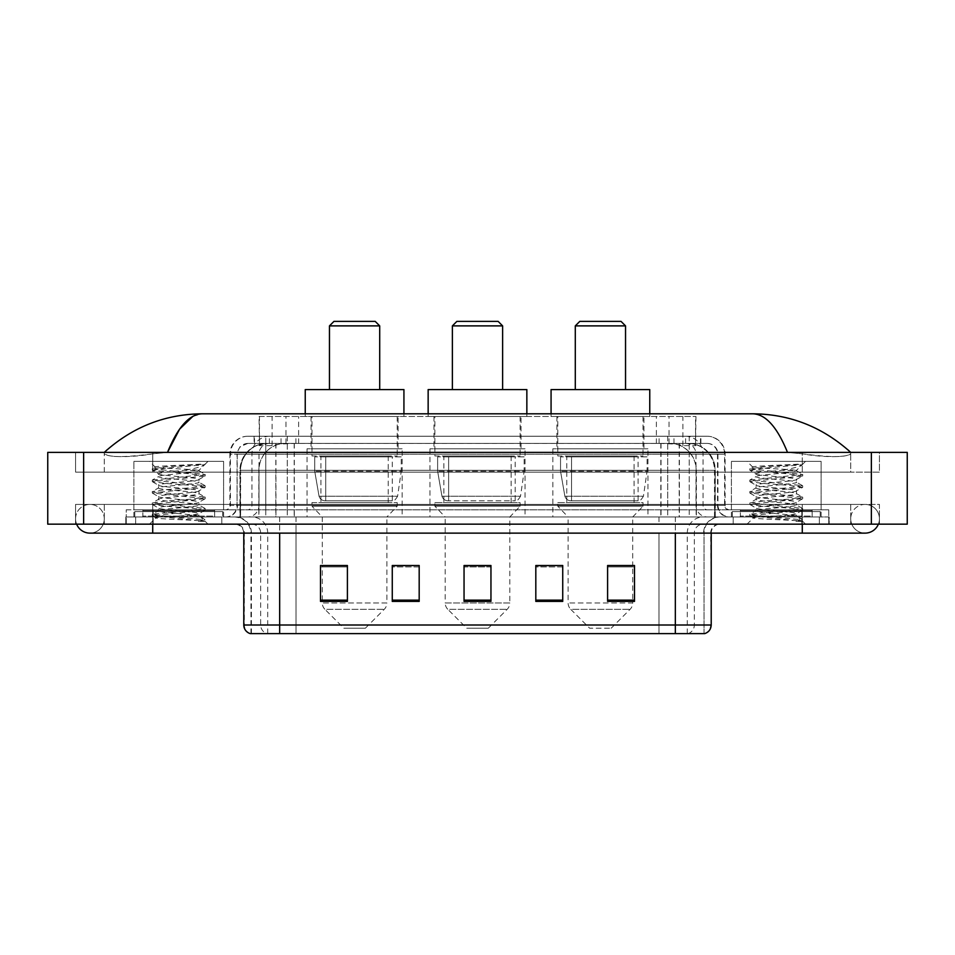<?xml version="1.0" encoding="UTF-8"?>
<svg xmlns="http://www.w3.org/2000/svg" width="955" height="955" viewBox="0 0 955 955"><rect width="100%" height="100%" fill="white"/><g stroke="black" fill="none" stroke-linecap="round" stroke-linejoin="round"><path stroke-width="0.72" stroke-dasharray="4.78 3.58" d="M647.967 448.79L552.861 448.79L647.967 448.79L647.967 516.977L552.861 516.977L647.967 516.977M552.861 448.79L552.861 516.977M525.047 448.79L429.953 448.79L525.047 448.79L525.047 516.977L429.953 516.977L525.047 516.977M429.953 448.79L429.953 516.977M402.139 448.79L307.033 448.79L402.139 448.79L402.139 516.977L307.033 516.977L402.139 516.977M307.033 448.79L307.033 516.977M687.433 443.407L678.695 443.407L692.1 443.729C695.479 444.744 696.625 445.376 695.538 445.651L682.885 445.651L675.674 444.111L660.812 443.442L294.188 443.442L279.326 444.111L272.115 445.651L259.462 445.651L259.056 416.487L695.944 416.487L259.056 416.487M690.561 443.514A26.919 26.919 0 0 1 715.056 470.326L715.056 516.977L239.944 516.977L715.056 516.977M259.056 445.484L264.44 443.514L276.305 443.407L267.567 443.407M264.44 443.514A26.919 26.919 0 0 0 239.944 470.326L240.493 516.977M398.104 416.487L311.067 416.487L398.104 416.487L398.104 448.79L311.067 448.79L398.104 448.79M311.067 416.487L311.067 448.79M521.012 416.487L433.988 416.487L521.012 416.487L521.012 448.79L433.988 448.79L521.012 448.79M433.988 416.487L433.988 448.79M643.933 416.487L556.896 416.487L643.933 416.487L643.933 448.79L556.896 448.79L643.933 448.79M556.896 416.487L556.896 448.79M695.944 416.487L695.538 445.651L695.538 416.487M276.305 443.407L678.695 443.407M802.284 524.152L802.284 504.419L802.284 524.152L802.284 504.419L152.716 504.419L865.087 504.419A14.361 14.361 0 0 1 878.385 524.152A14.361 14.361 0 0 0 879.436 518.768A14.361 14.361 0 0 1 878.385 524.152A14.361 14.361 0 0 0 865.087 504.419A14.361 14.361 0 0 0 850.726 518.768A14.361 14.361 0 0 1 865.087 504.419L802.284 504.419L879.436 504.419L879.436 524.152L104.274 524.152L879.436 524.152L879.436 504.419L75.564 504.419L75.564 524.152L802.284 524.152L75.564 524.152L75.564 504.419L802.284 504.419L802.284 533.129L802.284 518.768L802.284 533.129L152.716 533.129L152.716 504.419L104.274 504.419L152.716 504.419L152.716 533.129L152.716 516.977L829.191 516.977L829.191 524.152L829.191 516.977L125.809 516.977L125.809 524.152L125.809 516.977L152.716 516.977L152.716 524.152L152.716 504.419L152.716 524.152M152.716 533.129L89.913 533.129A14.361 14.361 0 0 0 104.274 518.768A14.361 14.361 0 0 0 89.913 504.419A14.361 14.361 0 0 0 76.615 524.152A14.361 14.361 0 0 1 75.564 518.768A14.361 14.361 0 0 0 76.615 524.152M89.913 533.129A14.361 14.361 0 0 0 104.274 518.768A14.361 14.361 0 0 1 89.913 533.129A14.361 14.361 0 0 0 104.274 518.768A14.361 14.361 0 0 0 89.913 504.419A14.361 14.361 0 0 0 75.564 518.768M802.284 533.129L865.087 533.129A14.361 14.361 0 0 1 850.726 518.768A14.361 14.361 0 0 0 865.087 533.129A14.361 14.361 0 0 1 850.726 518.768M731.399 516.977L731.399 461.349L731.399 509.803L821.121 509.803L821.121 461.349L731.399 461.349L821.121 461.349L731.399 461.349L821.121 461.349L821.121 516.977L731.399 516.977L821.121 516.977M133.879 516.977L133.879 461.349L133.879 509.803L223.601 509.803L223.601 461.349L133.879 461.349L223.601 461.349L133.879 461.349L223.601 461.349L223.601 516.977L133.879 516.977L223.601 516.977M266.982 443.407L688.352 443.407L266.982 443.407A26.919 26.919 0 0 0 240.063 470.326L275.947 470.326L275.947 516.977L240.063 516.977L715.271 516.977L275.947 516.977M688.352 443.407A26.919 26.919 0 0 1 715.271 470.326L715.271 516.977M850.726 452.384C822.625 427.004 789.988 414.148 752.815 413.802L202.185 413.802C165.155 414.088 132.506 426.945 104.274 452.384L104.274 453.195C107.139 457.493 123.279 457.696 152.716 453.816L167.507 452.384L787.493 452.384L802.284 453.816C827.961 458.448 851.502 456.753 850.726 453.195L850.726 452.384L850.726 453.195C847.861 457.493 831.721 457.696 802.284 453.816L787.493 452.384L167.507 452.384L152.716 453.816C127.039 458.448 103.498 456.753 104.274 453.195L104.274 452.384M907.25 452.384L907.25 524.152L47.75 524.152L47.75 452.384L907.25 452.384M152.716 452.384L802.284 452.384L152.716 452.384L152.716 472.116L879.436 472.116L879.436 452.384L802.284 452.384L879.436 452.384L879.436 472.116L75.564 472.116L75.564 452.384L75.564 472.116L802.284 472.116L104.274 472.116L152.716 472.116L152.716 452.384M850.726 504.419L850.726 524.152L850.726 504.419M104.274 504.419L104.274 524.152L104.274 504.419M850.726 472.116L802.284 472.116L850.726 472.116L850.726 453.195L850.726 472.116M104.274 472.116L104.274 453.195L104.274 472.116M752.815 413.802C765.635 414.183 777.203 427.04 787.493 452.384M192.874 416.332L202.185 413.802M254.102 436.232L700.898 436.232L254.102 436.232L254.102 443.407L700.898 443.407L254.102 443.407M707.178 443.407L247.823 443.407L707.178 443.407A10.768 10.768 0 0 1 717.945 454.174L717.945 505.314L229.88 505.314A4.489 4.489 0 0 1 225.392 509.803L729.608 509.803L225.392 509.803M247.823 436.232L707.178 436.232L247.823 436.232A17.942 17.942 0 0 0 229.88 454.174L717.945 454.174L237.055 454.174L237.055 505.314A11.663 11.663 0 0 1 225.392 516.977L729.608 516.977L225.392 516.977M707.178 436.232A17.942 17.942 0 0 1 725.12 454.174L725.12 505.314L667.724 505.314L667.724 509.803M812.144 509.803L740.376 509.803L812.144 509.803L812.144 516.977L740.376 516.977L812.144 516.977L812.144 511.594L740.376 511.594L812.144 511.594M740.376 509.803L740.376 511.594M214.624 509.803L142.856 509.803L214.624 509.803L214.624 516.977L142.856 516.977L214.624 516.977L214.624 511.594L142.856 511.594L214.624 511.594M142.856 509.803L142.856 511.594M126.251 509.803L153.17 509.803L126.251 509.803L126.251 516.977L828.749 516.977L126.251 516.977L126.251 509.803M801.83 509.803L153.17 509.803L828.749 509.803L801.83 509.803L801.83 516.977L801.83 509.803M828.749 509.803L828.749 516.977L828.749 509.803M221.799 516.977L221.799 524.152L135.67 524.152L221.799 524.152L135.67 524.152L221.799 524.152L221.799 516.977L135.67 516.977L135.67 524.152L135.67 516.977L221.799 516.977M819.33 516.977L819.33 524.152L733.201 524.152L819.33 524.152L733.201 524.152L819.33 524.152L819.33 516.977L733.201 516.977L733.201 524.152L733.201 516.977L819.33 516.977M222.706 511.594L134.774 511.594L222.706 511.594L222.706 516.977L134.774 516.977L222.706 516.977M134.774 511.594L134.774 516.977M820.226 511.594L732.294 511.594L820.226 511.594L820.226 516.977L732.294 516.977L820.226 516.977M732.294 511.594L732.294 516.977M250.246 633.607L704.038 633.607L704.038 533.129A16.151 16.151 0 0 1 720.189 516.977L234.811 516.977L720.189 516.977M250.962 633.607L250.962 533.129L711.212 533.129A8.977 8.977 0 0 1 720.189 524.152L234.811 524.152L720.189 524.152M740.376 516.977L812.144 516.977L740.376 516.977M142.856 516.977L214.624 516.977L142.856 516.977M607.595 565.694L634.502 565.694L634.502 601.399L634.502 565.515L634.502 601.399L607.595 601.399L607.595 565.694L607.595 601.399L634.502 601.399L634.502 565.873L634.502 601.399L634.502 566.936L607.595 566.936L607.595 565.515L607.595 601.399L607.595 565.515L634.502 565.515L607.595 565.515L632.711 565.515L632.711 516.977L568.118 516.977L568.118 602.975A8.977 8.977 0 0 0 570.744 609.326L630.085 609.326L570.744 609.326L589.653 628.223L611.176 628.223L589.653 628.223M562.734 600.158L562.734 565.515L562.734 601.399L535.815 601.399L535.815 565.694L535.815 601.399L562.734 601.399L562.734 565.873L562.734 601.399L562.734 566.936L535.815 566.936L535.815 565.515L535.815 601.399L535.815 565.694L535.815 601.399L535.815 566.936L562.734 566.936L562.734 565.694L562.734 600.158L535.815 600.158L535.815 601.399L562.734 601.399L562.734 565.694L535.815 565.694L535.815 600.158M347.405 565.694L320.498 565.694L320.498 601.399L347.405 601.399L347.405 565.515L347.405 601.399L320.498 601.399L320.498 565.694L320.498 601.399L347.405 601.399L347.405 565.873L347.405 601.399L347.405 566.936L320.498 566.936L320.498 601.399L320.498 565.694L320.498 601.399L320.498 566.936L347.405 566.936L347.405 565.515L320.498 565.515L347.405 565.515L322.289 565.515L322.289 516.977L311.975 506.21L397.196 506.21L311.975 506.21L311.975 502.617L397.196 502.617L311.975 502.617M419.185 600.158L419.185 565.515L419.185 601.399L392.266 601.399L392.266 565.694L392.266 601.399L419.185 601.399L419.185 565.873L419.185 601.399L419.185 566.936L392.266 566.936L392.266 565.515L392.266 601.399L392.266 565.694L392.266 601.399L392.266 566.936L419.185 566.936L419.185 565.694L419.185 600.158L392.266 600.158L392.266 601.399L419.185 601.399L419.185 565.694L392.266 565.694L392.266 600.158M490.954 600.158L490.954 565.515L490.954 601.399L464.046 601.399L464.046 565.694L464.046 601.399L490.954 601.399L490.954 565.873L490.954 601.399L490.954 566.936L464.046 566.936L464.046 601.399L464.046 565.515L490.954 565.515L464.046 565.515L490.954 565.515L490.954 600.158L464.046 600.158M703.596 633.607L704.754 633.607M828.749 524.152L126.251 524.152L828.749 524.152L828.749 516.977L828.749 524.152M126.251 524.152L126.251 516.977L126.251 524.152M419.185 565.515L392.266 565.515L419.185 565.515M562.734 565.515L535.815 565.515L562.734 565.515M490.954 566.936L490.954 565.873L490.954 566.936L464.046 566.936L464.046 601.399L490.954 601.399L490.954 566.936M634.502 566.936L634.502 565.873L634.502 566.936L607.595 566.936L607.595 601.399L634.502 601.399L634.502 566.936M490.954 565.694L464.046 565.694M215.52 516.977L141.949 516.977L215.52 516.977A0.895 0.895 0 0 1 214.624 516.082L142.856 516.082L214.624 516.082L214.624 510.698A0.895 0.895 0 0 1 215.52 509.803L141.949 509.803L215.52 509.803M141.949 516.977A0.895 0.895 0 0 0 142.856 516.082L142.856 510.698A0.895 0.895 0 0 0 141.949 509.803M223.601 509.803L133.879 509.803M192.027 515.187C179.576 516.082 155.617 516.989 155.844 517.801C153.564 519.078 204.322 520.236 205.146 521.346L152.287 515.748L205.015 510.245L199.022 513.611L199.022 515.187L192.027 515.187L199.022 513.611C200.263 511.713 157.217 509.815 158.458 507.917C157.217 506.019 200.263 504.109 199.022 502.223C200.263 500.325 157.217 498.415 158.458 496.516C157.217 494.618 200.263 492.72 199.022 490.822C200.263 488.924 157.217 487.026 158.458 485.128C157.217 483.23 200.263 481.32 199.022 479.434L199.022 482.275L205.015 485.641L152.287 480.138L205.182 474.444L152.287 468.75L165.513 466.852L205.182 464.154L207.987 461.349L149.481 461.349L207.987 461.349M205.015 510.245L191.967 508.156L165.513 506.257L152.287 504.359L205.182 498.653L152.287 492.959L205.015 487.456L199.022 490.822L199.022 493.675C200.263 491.777 157.217 489.867 158.458 487.969C157.217 486.083 200.263 484.173 199.022 482.275C200.263 480.377 157.217 478.479 158.458 476.581L152.466 479.947M205.015 487.456L191.967 485.367L165.513 483.469L152.287 481.571L205.015 476.056L199.022 479.434C200.263 477.536 157.217 475.626 158.458 473.728L158.458 476.581C157.217 474.683 200.263 472.785 199.022 470.887L198.007 470.326C192.492 469.132 154.483 468.081 155.199 467.067L149.481 461.349M205.015 476.056L191.967 473.967L152.466 470.361L158.458 473.728C160.691 472.618 169.441 471.483 184.733 470.326L199.022 470.887L198.007 470.326L199.022 470.326L204.43 464.906C202.174 466.541 195.608 468.344 184.733 470.326M205.015 498.844L199.022 502.223L199.022 505.064C200.263 503.166 157.217 501.268 158.458 499.37C157.217 497.471 200.263 495.573 199.022 493.675L205.015 497.042L152.287 491.538L165.513 489.64L191.967 487.742L205.015 485.641M152.466 481.762L158.685 485.379L158.458 487.969L152.466 491.348M205.146 521.346L198.544 521.346C201.851 520.308 203.021 519.257 202.042 518.207L194.283 515.187C183.515 513.754 157.396 512.226 158.458 510.758C157.217 508.872 200.263 506.962 199.022 505.064L205.015 508.43L152.287 502.927L165.513 501.029L191.967 499.131L205.015 497.042M152.466 493.15L158.685 496.779L158.458 499.37L152.466 502.736M194.283 515.187L199.022 515.187L205.015 519.83L165.513 516.225L152.466 514.136L191.967 510.531L205.015 508.43M152.466 504.55L158.685 508.167L158.458 510.758L152.466 514.136M198.544 521.346L205.182 520.021L205.182 521.346L207.987 524.152L149.481 524.152L207.987 524.152M152.466 515.939L155.892 517.944L149.481 524.152M200.478 464.154C187.669 465.061 153.039 466.04 155.199 467.067L152.466 468.559M152.466 470.361L165.513 468.272L205.015 464.667M329.463 389.58L379.708 389.58L329.463 389.58M365.347 628.223L343.824 628.223L324.915 609.326L384.256 609.326L324.915 609.326A8.977 8.977 0 0 1 322.289 602.975L386.882 602.975A8.977 8.977 0 0 1 384.256 609.326L365.347 628.223L343.824 628.223M397.196 502.617L397.196 506.21L386.882 516.977L322.289 516.977L386.882 516.977L386.882 602.975L322.289 602.975L322.289 565.694M320.94 455.965L388.231 455.965L320.94 455.965L320.94 502.617L388.231 502.617L320.94 502.617M388.231 455.965L388.231 502.617M311.975 416.487L397.196 416.487L311.975 416.487L311.975 455.965L397.196 455.965L311.975 455.965M397.196 416.487L397.196 455.965M305.242 413.802L305.242 416.487L403.929 416.487L305.242 416.487M403.929 413.802L403.929 416.487M305.242 389.58L403.929 389.58M329.463 325.882L379.708 325.882M333.952 321.393L375.22 321.393M401.243 456.86L314.72 456.86L401.243 456.86L401.243 471.221L314.72 471.221L314.72 456.86L314.72 471.221L319.042 496.218C320.104 499.298 322.336 500.838 325.715 500.826L392.266 500.826L325.715 500.826L325.727 456.86L325.715 500.826C322.348 500.838 320.116 499.31 319.042 496.218L314.72 471.221L401.243 471.221L397.602 496.218L319.042 496.218L397.602 496.218C395.286 500.098 393.508 501.638 392.278 500.826L392.266 456.86L325.727 456.86L392.266 456.86M452.384 389.58L502.617 389.58L452.384 389.58M488.268 628.223L466.732 628.223L447.823 609.326L507.177 609.326L447.823 609.326A8.977 8.977 0 0 1 445.197 602.975L509.803 602.975A8.977 8.977 0 0 1 507.177 609.326L488.268 628.223L466.732 628.223M509.803 516.977L445.197 516.977L445.197 602.975L509.803 602.975L509.803 516.977L520.117 506.21L434.883 506.21L520.117 506.21L520.117 502.617L434.883 502.617L434.883 506.21L445.197 516.977L509.803 516.977M443.86 455.965L511.14 455.965L443.86 455.965L443.86 502.617L511.14 502.617L443.86 502.617M511.14 455.965L511.14 502.617M434.883 416.487L520.117 416.487L434.883 416.487L434.883 455.965L520.117 455.965L434.883 455.965M520.117 416.487L520.117 455.965M428.15 413.802L428.15 416.487L526.85 416.487L428.15 416.487M526.85 413.802L526.85 416.487M428.15 389.58L526.85 389.58M434.883 502.617L520.117 502.617M452.384 325.882L502.617 325.882M456.86 321.393L498.14 321.393M524.152 456.86L437.629 456.86L524.152 456.86L524.152 471.221L437.629 471.221L437.629 456.86L437.629 471.221L441.95 496.218C443.025 499.298 445.245 500.838 448.635 500.826L515.187 500.826L448.635 500.826L448.635 456.86L448.635 500.826C445.257 500.838 443.036 499.31 441.95 496.218L437.629 471.221L524.152 471.221L520.523 496.218L441.95 496.218L520.523 496.218C518.195 500.098 516.428 501.638 515.187 500.826L515.187 456.86L448.635 456.86L515.187 456.86M575.292 389.58L625.537 389.58L575.292 389.58M611.176 628.223L630.085 609.326A8.977 8.977 0 0 0 632.711 602.975L568.118 602.975L632.711 602.975L632.711 565.694M632.711 516.977L643.025 506.21L557.804 506.21L643.025 506.21L643.025 502.617L557.804 502.617L557.804 506.21L568.118 516.977L632.711 516.977M566.769 455.965L634.06 455.965L566.769 455.965L566.769 502.617L634.06 502.617L566.769 502.617M634.06 455.965L634.06 502.617M557.804 416.487L643.025 416.487L557.804 416.487L557.804 455.965L643.025 455.965L557.804 455.965M643.025 416.487L643.025 455.965M551.071 413.802L551.071 416.487L649.758 416.487L551.071 416.487M649.758 413.802L649.758 416.487M551.071 389.58L649.758 389.58M557.804 502.617L643.025 502.617M575.292 325.882L625.537 325.882M579.781 321.393L621.048 321.393M647.072 456.86L560.537 456.86L647.072 456.86L647.072 471.221L560.537 471.221L560.537 456.86L560.537 471.221L564.871 496.218C565.933 499.298 568.165 500.838 571.544 500.826L638.095 500.826L571.544 500.826L571.556 456.86L571.544 500.826C568.165 500.838 565.945 499.31 564.871 496.218L560.537 471.221L647.072 471.221L643.431 496.218L564.871 496.218L643.431 496.218C641.115 500.098 639.337 501.638 638.107 500.826L638.095 456.86L571.556 456.86L638.095 456.86M813.051 516.977L739.48 516.977L813.051 516.977A0.895 0.895 0 0 1 812.144 516.082L740.376 516.082L812.144 516.082L812.144 510.698A0.895 0.895 0 0 1 813.051 509.803L739.48 509.803L813.051 509.803M739.48 516.977A0.895 0.895 0 0 0 740.376 516.082L740.376 510.698A0.895 0.895 0 0 0 739.48 509.803M821.121 509.803L731.399 509.803M789.546 515.187C777.095 516.082 753.137 516.989 753.364 517.801C751.084 519.078 801.842 520.236 802.666 521.346L749.818 515.748L802.534 510.245L796.542 513.611L796.542 515.187L789.546 515.187L796.542 513.611C797.783 511.713 754.737 509.815 755.978 507.917C754.737 506.019 797.783 504.109 796.542 502.223C797.783 500.325 754.737 498.415 755.978 496.516C754.737 494.618 797.783 492.72 796.542 490.822C797.783 488.924 754.737 487.026 755.978 485.128C754.737 483.23 797.783 481.32 796.542 479.434L796.542 482.275L802.534 485.641L749.818 480.138L802.713 474.444L749.818 468.75L763.033 466.852L802.713 464.154L805.519 461.349L747.013 461.349L805.519 461.349M802.534 510.245L789.487 508.156L763.033 506.257L749.818 504.359L802.713 498.653L749.818 492.959L802.534 487.456L796.542 490.822L796.542 493.675C797.783 491.777 754.737 489.867 755.978 487.969C754.737 486.083 797.783 484.173 796.542 482.275C797.783 480.377 754.737 478.479 755.978 476.581L749.985 479.947M802.534 487.456L789.487 485.367L763.033 483.469L749.818 481.571L802.534 476.056L796.542 479.434C797.783 477.536 754.737 475.626 755.978 473.728L755.978 476.581C754.737 474.683 797.783 472.785 796.542 470.887L795.527 470.326C790.012 469.132 752.003 468.081 752.719 467.067L747.013 461.349M802.534 476.056L789.487 473.967L749.985 470.361L755.978 473.728C758.21 472.618 766.972 471.483 782.252 470.326L796.542 470.887L795.527 470.326L796.542 470.326L801.961 464.906C799.693 466.541 793.128 468.344 782.252 470.326M802.534 498.844L796.542 502.223L796.542 505.064C797.783 503.166 754.737 501.268 755.978 499.37C754.737 497.471 797.783 495.573 796.542 493.675L802.534 497.042L749.818 491.538L763.033 489.64L789.487 487.742L802.534 485.641M749.985 481.762L756.205 485.379L755.978 487.969L749.985 491.348M802.666 521.346L796.076 521.346C799.383 520.308 800.541 519.257 799.574 518.207L791.802 515.187C781.035 513.754 754.928 512.226 755.978 510.758C754.737 508.872 797.783 506.962 796.542 505.064L802.534 508.43L749.818 502.927L763.033 501.029L789.487 499.131L802.534 497.042M749.985 493.15L756.205 496.779L755.978 499.37L749.985 502.736M791.802 515.187L796.542 515.187L802.534 519.83L763.033 516.225L749.985 514.136L789.487 510.531L802.534 508.43M749.985 504.55L756.205 508.167L755.978 510.758L749.985 514.136M796.076 521.346L802.713 520.021L802.713 521.346L805.519 524.152L747.013 524.152L805.519 524.152M749.985 515.939L753.423 517.944L747.013 524.152M797.998 464.154C785.201 465.061 750.57 466.04 752.719 467.067L749.985 468.559M749.985 470.361L763.033 468.272L802.534 464.667M325.715 500.826L392.278 500.826L325.715 500.826M571.544 500.826L638.107 500.826L571.544 500.826M259.462 445.651L259.462 416.487M262.9 443.729A26.919 26.501 -90 0 0 240.493 470.326L715.056 470.326L679.172 470.326L679.172 516.977M714.507 516.977L714.507 470.326A26.919 26.501 90 0 0 692.1 443.729M275.828 443.407L275.828 470.326L239.944 470.326L239.944 516.977M660.812 443.442L660.812 516.977M675.674 444.111A26.919 26.501 90 0 1 696.159 470.326L696.159 516.977M294.188 443.442L294.188 516.977M279.326 444.111A26.919 26.501 -90 0 0 258.841 470.326L258.841 516.977M679.172 443.407L679.172 470.326L275.828 470.326L275.828 516.977M285.963 443.466L285.963 416.487M272.115 445.651L272.115 416.487M298.617 443.466L298.617 416.487M656.383 443.466L656.383 416.487M682.885 445.651L682.885 416.487M669.037 443.466L669.037 416.487M267.113 443.407A26.919 26.501 -90 0 0 240.612 470.326L240.063 516.977M679.375 443.407L679.375 470.326L715.271 470.326L714.722 516.977M275.947 443.407L275.947 470.326L679.375 470.326L679.375 516.977M871.366 452.384L871.366 524.152M83.634 452.384L83.634 524.152M802.284 472.116L802.284 452.384L802.284 472.116M152.716 472.116L152.716 453.816L152.716 472.116M688.221 443.407A26.919 26.501 -90 0 1 714.722 470.326L696.374 470.326L696.374 516.977M669.861 443.407A26.919 26.501 90 0 1 696.374 470.326L661.027 470.326L661.027 516.977M661.027 443.407L661.027 470.326L294.307 470.326L294.307 516.977M294.307 443.407L294.307 470.326L258.96 470.326L258.96 516.977M285.461 443.407A26.919 26.501 90 0 0 258.96 470.326L240.612 470.326L240.612 516.977M281.021 443.407L281.021 436.232M667.724 436.232L667.724 454.174L725.12 454.174L689.235 454.174L689.235 443.407M287.276 436.232L287.276 505.314L237.497 505.314A11.663 11.484 90 0 1 226.001 516.977M265.765 509.803L265.765 505.314L689.235 505.314L689.235 454.174L689.235 505.314L717.945 505.314C718.638 512.393 722.529 516.285 729.608 516.977M689.235 436.232L689.235 454.174L229.88 454.174L229.88 505.314L725.12 505.314C725.382 508.036 726.886 509.528 729.608 509.803M247.823 443.407L240.027 446.737L237.234 452.24L237.055 505.314L265.765 505.314L265.765 436.232M728.999 509.803A4.489 4.417 -90 0 1 724.582 505.314L724.582 454.174A17.942 17.668 90 0 0 706.903 436.232M153.17 509.803L153.17 516.977L153.17 509.803M269.608 436.232A17.942 17.668 -90 0 0 251.941 454.174L251.941 505.314A4.489 4.417 90 0 1 247.524 509.803M248.097 436.232A17.942 17.668 -90 0 0 230.418 454.174L230.418 505.314A4.489 4.417 90 0 1 226.001 509.803M685.392 436.232A17.942 17.668 90 0 1 703.059 454.174L703.059 505.314A4.489 4.417 -90 0 0 707.476 509.803M248.097 443.407A10.768 10.601 -90 0 0 237.497 454.174L667.724 454.174L667.724 505.314L287.276 505.314L287.276 509.803M689.235 509.803L689.235 516.977M287.276 443.407L287.276 516.977M269.608 443.407A10.768 10.601 -90 0 0 259.008 454.174L259.008 505.314A11.663 11.484 90 0 1 247.524 516.977M265.765 443.407L265.765 516.977M706.903 443.407A10.768 10.601 90 0 1 717.503 454.174L717.503 505.314A11.663 11.484 -90 0 0 728.999 516.977M685.392 443.407A10.768 10.601 90 0 1 695.992 454.174L695.992 505.314A11.663 11.484 -90 0 0 707.476 516.977M667.724 443.407L667.724 516.977M254.519 443.407L254.519 436.232M269.382 443.407L269.382 436.232M295.895 443.407L295.895 436.232M659.105 443.407L659.105 436.232M685.618 443.407L685.618 436.232M700.481 443.407L700.481 436.232M673.979 443.407L673.979 436.232M687.982 633.607A8.977 8.834 90 0 0 694.345 625L296.002 625L296.002 533.129L658.998 533.129L658.998 633.607L658.998 533.129L703.596 533.129A16.151 15.901 -90 0 1 719.509 516.977M279.672 633.607L279.672 533.129L250.962 533.129C250.007 523.316 244.623 517.932 234.811 516.977M675.328 524.152L675.328 533.129L243.788 533.129L296.002 533.129L296.002 524.152M711.212 533.129L279.672 533.129L279.672 524.152M296.002 516.977L296.002 633.607L296.002 625L243.788 625M250.688 633.607A8.977 8.834 -90 0 1 244.325 625L244.325 533.129A8.977 8.834 90 0 0 235.491 524.152M251.822 524.152A8.977 8.834 90 0 1 260.655 533.129L260.655 625A8.977 8.834 -90 0 0 267.018 633.607M704.312 633.607A8.977 8.834 90 0 0 710.675 625L694.345 625L694.345 533.129A8.977 8.834 -90 0 1 703.178 524.152M711.212 625L710.675 533.129A8.977 8.834 -90 0 1 719.509 524.152M801.83 524.152L801.83 516.977L801.83 524.152M153.17 524.152L153.17 516.977L153.17 524.152M658.998 516.977L658.998 524.152M687.278 633.607L687.278 533.129A16.151 15.901 -90 0 1 703.178 516.977M704.038 633.607L704.038 533.129L675.328 533.129L675.328 633.607M251.404 633.607L251.404 533.129A16.151 15.901 90 0 0 235.491 516.977M267.722 633.607L267.722 533.129A16.151 15.901 90 0 0 251.822 516.977M279.672 516.977L279.672 533.129M675.328 516.977L675.328 533.129M347.405 600.158L320.498 600.158M634.502 600.158L607.595 600.158M214.624 510.698L142.856 510.698L214.624 510.698M812.144 510.698L740.376 510.698L812.144 510.698M152.716 504.419L89.913 504.419L152.716 504.419M700.898 443.407L700.898 436.232M243.788 533.129C243.25 527.673 240.266 524.689 234.811 524.152M152.287 514.327L152.287 515.748M205.182 508.621L205.182 510.054M152.287 502.927L152.287 504.359M205.182 497.233L205.182 498.653M152.287 491.538L152.287 492.959M205.182 485.832L205.182 487.265M152.287 480.138L152.287 481.571M205.182 474.444L205.182 475.865M152.287 468.75L152.287 470.17M198.795 470.624L205.015 474.253M749.818 514.327L749.818 515.748M802.713 508.621L802.713 510.054M749.818 502.927L749.818 504.359M802.713 497.233L802.713 498.653M749.818 491.538L749.818 492.959M802.713 485.832L802.713 487.265M749.818 480.138L749.818 481.571M802.713 474.444L802.713 475.865M749.818 468.75L749.818 470.17M796.315 470.624L802.534 474.253"/><path stroke-width="1.43" d="M76.615 524.152A14.361 14.361 0 0 0 89.913 533.129A14.361 14.361 0 0 1 76.615 524.152A14.361 14.361 0 0 0 89.913 533.129L865.087 533.129A14.361 14.361 0 0 0 878.385 524.152A14.361 14.361 0 0 1 865.087 533.129A14.361 14.361 0 0 0 878.385 524.152A14.361 14.361 0 0 1 865.087 533.129M787.493 452.384C777.203 427.04 765.635 414.183 752.815 413.802L202.185 413.802C189.365 414.183 177.797 427.04 167.507 452.384L179.588 429.177L192.874 416.332M83.634 452.384L907.25 452.384L907.25 524.152L47.75 524.152L47.75 452.384L83.634 452.384L83.634 524.152M752.815 413.802C789.845 414.088 822.494 426.945 850.726 452.384L847.67 449.614M107.33 449.614L104.274 452.384C132.375 427.004 165.012 414.148 202.185 413.802M675.328 633.607L675.328 625L711.212 625C710.962 629.297 708.813 632.162 704.754 633.607L250.246 633.607A8.977 8.977 0 0 1 243.788 625L243.788 533.129M634.502 601.399L634.502 565.515L607.595 565.515L607.595 601.399L634.502 601.399M562.734 601.399L562.734 565.515L535.815 565.515L535.815 601.399L562.734 601.399M347.405 601.399L347.405 565.515L320.498 565.515L320.498 601.399L347.405 601.399M419.185 601.399L419.185 565.515L392.266 565.515L392.266 601.399L419.185 601.399M490.954 601.399L490.954 565.515L464.046 565.515L464.046 601.399L490.954 601.399M607.595 565.694L632.711 565.694M419.185 565.515L392.266 565.694L419.185 565.515M322.289 565.694L347.405 565.694M562.734 565.515L535.815 565.694L562.734 565.515M490.954 565.694L464.046 565.694M329.463 325.882L379.708 325.882L375.22 321.393L333.952 321.393L329.463 325.882L329.463 389.58M379.708 325.882L379.708 389.58M403.929 413.802L403.929 389.58L305.242 389.58L305.242 413.802M452.384 325.882L502.617 325.882L498.14 321.393L456.86 321.393L452.384 325.882L452.384 389.58M502.617 325.882L502.617 389.58M526.85 413.802L526.85 389.58L428.15 389.58L428.15 413.802M575.292 325.882L625.537 325.882L621.048 321.393L579.781 321.393L575.292 325.882L575.292 389.58M625.537 325.882L625.537 389.58M649.758 413.802L649.758 389.58L551.071 389.58L551.071 413.802M802.284 524.152L802.284 533.129M152.716 524.152L152.716 533.129M871.366 452.384L871.366 524.152M243.788 625L279.672 625L279.672 633.607M279.672 533.129L279.672 625L675.328 625L675.328 533.129M490.954 600.158L464.046 600.158M419.185 600.158L392.266 600.158M347.405 600.158L320.498 600.158M562.734 600.158L535.815 600.158M634.502 600.158L607.595 600.158M711.212 625L711.212 533.129"/></g></svg>
